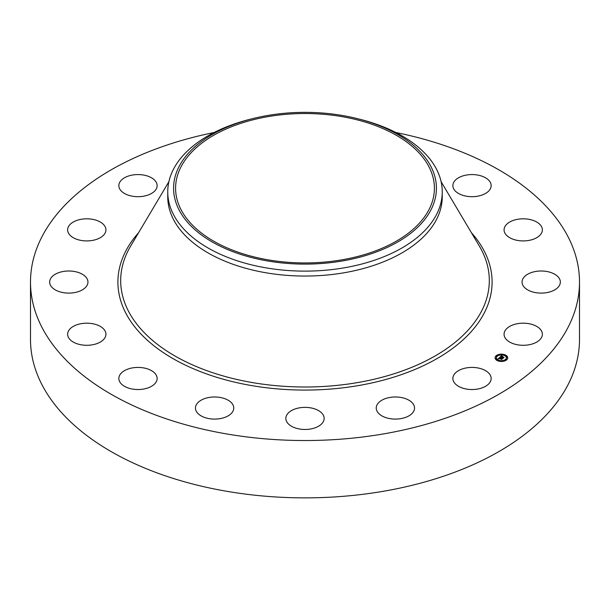 <?xml version="1.0" encoding="UTF-8"?>
<svg xmlns="http://www.w3.org/2000/svg" width="610" height="610" viewBox="0 0 610 610"><rect width="100%" height="100%" fill="white"/><g stroke="black" fill="none" stroke-linecap="round" stroke-linejoin="round"><path stroke-width="0.91" d="M490.394 375.363A19.154 11.056 180 0 1 491.164 378.482A19.154 11.056 180 0 1 474.74 389.424A19.154 11.056 180 0 1 453.642 381.593A19.154 11.056 180 0 1 452.864 378.482A19.154 11.056 180 0 1 469.296 367.533A19.154 11.056 180 0 1 490.394 375.363M395.905 132.515A274.5 158.478 180 0 1 579.5 282.056L579.5 339.389A274.5 158.478 180 0 1 382.279 491.462A274.5 158.478 180 0 1 30.5 339.389L30.5 282.056A274.5 158.478 180 0 1 214.095 132.515M579.5 282.056A274.5 158.478 180 0 1 382.279 434.122A274.5 158.478 180 0 1 30.5 282.056M321.805 423.721A19.154 11.056 180 0 1 300.265 429.135A19.154 11.056 180 0 1 285.846 418.422A19.154 11.056 180 0 1 288.194 413.122A19.154 11.056 180 0 1 309.735 407.709A19.154 11.056 180 0 1 324.154 418.422A19.154 11.056 180 0 1 321.805 423.721M226.623 416.653A19.154 11.056 180 0 1 206.348 418.01A19.154 11.056 180 0 1 195.459 408.037A19.154 11.056 180 0 1 202.596 399.428A19.154 11.056 180 0 1 222.879 398.063A19.154 11.056 180 0 1 233.76 408.037A19.154 11.056 180 0 1 226.623 416.653M143.373 389.088A19.154 11.056 180 0 1 118.836 378.482A19.154 11.056 180 0 1 132.591 367.868A19.154 11.056 180 0 1 157.136 378.482A19.154 11.056 180 0 1 143.373 389.088M466.627 175.017A19.154 11.056 180 0 1 491.164 185.623A19.154 11.056 180 0 1 477.409 196.237A19.154 11.056 180 0 1 452.864 185.623A19.154 11.056 180 0 1 466.627 175.017M84.729 345.229A19.154 11.056 180 0 1 67.634 334.242A19.154 11.056 180 0 1 88.831 323.247A19.154 11.056 180 0 1 105.934 334.242A19.154 11.056 180 0 1 84.729 345.229M525.271 218.876A19.154 11.056 180 0 1 542.366 229.871A19.154 11.056 180 0 1 521.169 240.858A19.154 11.056 180 0 1 504.066 229.871A19.154 11.056 180 0 1 525.271 218.876M59.62 291.755A19.154 11.056 180 0 1 49.654 282.056A19.154 11.056 180 0 1 77.981 272.35A19.154 11.056 180 0 1 87.954 282.056A19.154 11.056 180 0 1 59.62 291.755M550.38 272.35A19.154 11.056 180 0 1 560.346 282.056A19.154 11.056 180 0 1 532.019 291.755A19.154 11.056 180 0 1 522.046 282.056A19.154 11.056 180 0 1 550.38 272.35M71.866 236.802A19.154 11.056 180 0 1 67.634 229.871A19.154 11.056 180 0 1 80.413 219.44A19.154 11.056 180 0 1 101.695 222.932A19.154 11.056 180 0 1 105.934 229.871A19.154 11.056 180 0 1 93.155 240.294A19.154 11.056 180 0 1 71.866 236.802M538.134 327.303A19.154 11.056 180 0 1 542.366 334.242A19.154 11.056 180 0 1 529.587 344.665A19.154 11.056 180 0 1 508.305 341.173A19.154 11.056 180 0 1 504.066 334.242A19.154 11.056 180 0 1 516.845 323.811A19.154 11.056 180 0 1 538.134 327.303M119.606 188.742A19.154 11.056 180 0 1 118.836 185.623A19.154 11.056 180 0 1 135.26 174.681A19.154 11.056 180 0 1 156.358 182.512A19.154 11.056 180 0 1 157.136 185.623A19.154 11.056 180 0 1 140.704 196.572A19.154 11.056 180 0 1 119.606 188.742M414.426 409.226A19.154 11.056 180 0 1 394.365 419.078A19.154 11.056 180 0 1 376.24 408.037A19.154 11.056 180 0 1 376.347 406.855A19.154 11.056 180 0 1 396.416 396.996A19.154 11.056 180 0 1 414.541 408.037A19.154 11.056 180 0 1 414.426 409.226M341.432 259.921A129.411 74.717 180 0 1 175.588 188.231A129.411 74.717 180 0 1 268.568 116.54A129.411 74.717 180 0 1 434.411 188.231A129.411 74.717 180 0 1 341.432 259.921M431.102 209.596A131.424 75.876 0 0 0 356.042 118.309A131.424 75.876 0 0 0 253.958 118.309A131.424 75.876 0 0 0 178.898 166.873A131.424 75.876 0 0 0 267.996 261.034A131.424 75.876 0 0 0 431.102 209.596M356.042 118.309L358.306 118.866A137.25 79.239 0 0 1 442.25 191.883A137.25 79.239 0 0 1 436.699 214.194A137.25 79.239 180 0 1 343.643 267.92A137.25 79.239 0 0 1 167.75 191.883A137.25 79.239 0 0 1 173.301 169.572A137.25 79.239 180 0 1 251.694 118.866L253.958 118.309M442.25 191.883L442.25 196.809A137.25 79.239 180 0 1 343.643 272.845A137.25 79.239 180 0 1 167.75 196.809L167.75 191.883M497.867 360.525L498.637 360.525L497.867 360.838A6.321 3.652 180 0 1 495.068 357.818A6.321 3.652 180 0 1 498.416 354.601A6.321 3.652 180 0 1 504.905 354.784A6.321 3.652 180 0 1 507.711 357.818A6.321 3.652 180 0 1 504.371 361.036A6.321 3.652 180 0 1 497.882 360.845L497.981 360.685M504.356 354.906A6.321 3.652 0 0 0 500.619 354.509M499.91 354.578A6.321 3.652 0 0 0 496.509 355.805M496.319 355.95A6.321 3.652 0 0 0 495.076 357.971M507.703 357.971A6.321 3.652 0 0 0 504.912 355.096L504.15 355.104L504.798 355.256M498.423 361.036L498.637 360.525A4.979 2.875 0 0 0 502.114 360.975M502.8 360.884A4.979 2.875 0 0 0 506.369 358.131A4.979 2.875 0 0 0 506.361 357.971M496.418 357.971A4.979 2.875 0 0 0 496.41 358.131A4.979 2.875 0 0 0 498.156 360.312M496.426 356.156L496.967 356.156M504.257 355.256L504.15 355.424A4.979 2.875 180 0 1 506.369 357.818A4.979 2.875 180 0 1 503.738 360.35A4.979 2.875 180 0 1 498.622 360.205A4.979 2.875 180 0 1 496.41 357.818A4.979 2.875 180 0 1 499.041 355.279A4.979 2.875 180 0 1 504.157 355.424M505.82 359.786L506.269 360.136M506.658 357.338L507.2 357.338M495.579 358.604L496.121 358.604M499.819 357.208L500.238 357.673L499.262 357.948L502.167 358.863L501.466 359.465L499.125 358.299L499.094 358.848L498.957 358.23L498.942 358.886L498.004 358.802L499.651 357.666M500.063 357.178L500.513 357.628L500.063 357.308M499.933 357.696L502.541 358.771L501.664 359.458L502.396 358.825L499.445 357.94L499.819 357.521M499.964 357.086L501.557 355.706L501.992 356.194L500.665 356.713L501.74 357.132L500.886 356.682L501.755 356.225L500.985 356.675L501.87 357.018L501.961 356.454L502.922 356.827L501.931 357.201L503.586 357.597L502.831 358.245L499.964 357.086M501.809 355.66L502.236 356.171L501.809 355.813M502.152 356.385L503.143 356.774L502.152 356.438M502.571 356.896L504.012 357.506L503.021 358.284L503.868 357.551L502.16 357.17L502.571 356.896M503.174 357.956L501.931 357.201M501.832 357.048L501.74 357.445L500.665 356.713M501.74 358.924L499.262 357.948M496.906 355.821L496.311 356.004L496.906 355.821M500.505 354.433L499.903 354.616L500.505 354.433M506.3 359.442L505.705 359.625L506.3 359.442M507.146 356.995L506.552 357.178L507.146 356.995M495.64 358.634L496.235 358.451L495.64 358.634M502.282 361.196L502.876 361.013L502.282 361.425M441.106 181.681L479.353 246.089A184.311 106.407 180 0 1 356.888 382.699A184.311 106.407 180 0 1 171.784 354.128A184.311 106.407 180 0 1 130.647 246.089L168.894 181.681M471.355 232.623A187.095 108.016 180 0 1 357.673 385.703A187.095 108.016 180 0 1 160.758 350.849A187.095 108.016 180 0 1 138.645 232.623"/></g></svg>

